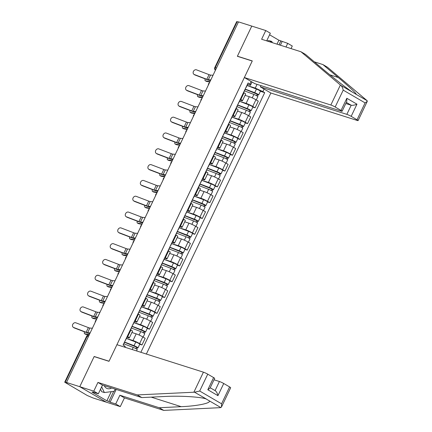 <?xml version="1.0" encoding="UTF-8"?>
<svg xmlns="http://www.w3.org/2000/svg" width="432" height="432" viewBox="0 0 432 432"><rect width="100%" height="100%" fill="white"/><g stroke="black" fill="none" stroke-linecap="round" stroke-linejoin="round"><path stroke-width="0.65" d="M146.356 354.046L270.859 93.015L357.356 120.49A3.386 0.362 -154.5 0 0 358.096 120.598A3.386 0.362 -154.5 0 0 357.037 119.772L351.167 116.343A3.386 0.362 -154.5 0 0 346.847 114.356L351.194 105.235C352.642 105.511 354.564 105.16 356.967 104.182L351.167 116.343M94.613 356.746L94.176 356.492L79.769 386.694L106.277 402.165L93.004 397.953L87.286 395.518L64.708 382.201L86.611 336.29L87.102 336.361L65.205 382.271L64.708 382.201M266.679 40.867L270.329 33.205L265.772 30.542L238.496 21.875L66.501 382.477L79.769 386.694L106.277 402.165L120.28 406.615L115.722 403.952L119.88 395.237L124.438 397.899L120.28 406.615M94.176 356.492L109.048 361.217L252.234 61.02L237.362 56.295L251.77 26.093L237.411 56.192L252.283 60.917L244.355 77.539L330.847 105.014L340.394 85.012L340.853 85.379C341.933 86.346 342.722 87.928 343.219 90.131L335.167 107.006A3.386 0.362 -154.5 0 0 330.847 105.014M216.513 67.964L214.812 67.511L236.709 21.6L237.2 21.67L215.303 67.581A2.257 1.771 107.6 0 0 215.471 70.151M238.41 22.054L237.2 21.67M65.205 382.271L67.273 382.93L66.501 382.477M124.513 342.041L134.044 345.681A2.824 0.302 25.5 0 1 136.728 346.928A2.824 0.302 25.5 0 1 138.019 347.841L139.757 344.196A2.824 0.302 25.5 0 0 138.467 343.278A2.824 0.302 25.5 0 0 135.788 342.031L126.398 338.45L133.002 340.546A5.195 0.556 25.5 0 1 139.622 343.597L141.977 344.968L145.168 338.283L142.814 336.906A5.195 0.556 -154.5 0 0 136.188 333.855L131.922 332.5M129.341 337.91L132.532 331.22A5.195 0.556 -154.5 0 0 130.912 329.956L127.721 336.647A5.195 0.556 25.5 0 1 129.341 337.91A5.195 0.556 25.5 0 1 128.207 337.748L126.927 337.338M127.721 336.647L127.224 336.355M139.73 344.255L141.977 344.968M130.912 329.956L130.415 329.67M130.55 329.746L132.143 326.403A2.824 0.302 -154.5 0 0 132.046 326.246L141.588 329.87A2.824 0.302 25.5 0 1 144.266 331.117A2.824 0.302 25.5 0 1 145.562 332.035L147.301 328.385A2.824 0.302 25.5 0 0 146.011 327.467A2.824 0.302 25.5 0 0 143.327 326.219L133.936 322.639L140.54 324.734A5.195 0.556 25.5 0 1 147.161 327.785L149.521 329.162L152.712 322.472L150.352 321.095A5.195 0.556 -154.5 0 0 143.732 318.044L139.466 316.688M134.768 320.549L135.265 320.836A5.195 0.556 25.5 0 1 136.885 322.099A5.195 0.556 25.5 0 1 135.751 321.937L134.465 321.527M147.274 328.444L149.521 329.162M136.885 322.099L140.076 315.409A5.195 0.556 -154.5 0 0 138.451 314.145L137.959 313.859M139.595 310.419L149.126 314.059A2.824 0.302 25.5 0 1 151.81 315.306A2.824 0.302 25.5 0 1 153.101 316.224L154.84 312.574A2.824 0.302 25.5 0 0 153.549 311.656A2.824 0.302 25.5 0 0 150.871 310.408L141.48 306.828L148.084 308.923A5.195 0.556 25.5 0 1 154.705 311.974L157.059 313.351L160.25 306.661L157.896 305.284A5.195 0.556 -154.5 0 0 151.27 302.233L147.004 300.877M142.306 304.738L142.803 305.024A5.195 0.556 25.5 0 1 144.423 306.288A5.195 0.556 25.5 0 1 143.289 306.126L142.009 305.721M154.813 312.633L157.059 313.351M144.423 306.288L147.614 299.597A5.195 0.556 -154.5 0 0 145.994 298.334L145.498 298.048M147.139 294.613L156.67 298.247A2.824 0.302 25.5 0 1 159.349 299.495A2.824 0.302 25.5 0 1 160.645 300.413L162.383 296.762A2.824 0.302 25.5 0 0 161.093 295.844A2.824 0.302 25.5 0 0 158.409 294.597L149.018 291.017L155.623 293.112A5.195 0.556 25.5 0 1 162.243 296.163L164.603 297.54L167.794 290.849L165.434 289.472A5.195 0.556 -154.5 0 0 158.814 286.421L154.548 285.066M149.85 288.927L150.347 289.213A5.195 0.556 25.5 0 1 151.967 290.477A5.195 0.556 25.5 0 1 150.833 290.315L149.548 289.91M162.356 296.827L164.603 297.54M151.967 290.477L155.158 283.786A5.195 0.556 -154.5 0 0 153.533 282.528L153.041 282.236M154.678 278.802L164.209 282.436A2.824 0.302 25.5 0 1 166.892 283.684A2.824 0.302 25.5 0 1 168.183 284.602L169.927 280.951A2.824 0.302 25.5 0 0 168.631 280.033A2.824 0.302 25.5 0 0 165.953 278.791L156.562 275.206L163.166 277.301A5.195 0.556 25.5 0 1 169.787 280.352L172.141 281.729L175.333 275.038L172.978 273.661A5.195 0.556 -154.5 0 0 166.352 270.616L162.086 269.26M157.394 273.116L157.885 273.402A5.195 0.556 25.5 0 1 159.505 274.666A5.195 0.556 25.5 0 1 158.371 274.504L157.091 274.099M169.895 281.016L172.141 281.729M159.505 274.666L162.697 267.975A5.195 0.556 -154.5 0 0 161.077 266.717L160.58 266.425M162.221 262.991L171.752 266.625A2.824 0.302 25.5 0 1 174.431 267.872A2.824 0.302 25.5 0 1 175.727 268.79L177.466 265.14A2.824 0.302 25.5 0 0 176.175 264.227A2.824 0.302 25.5 0 0 173.491 262.98L164.101 259.394L170.705 261.49A5.195 0.556 25.5 0 1 177.331 264.541L179.685 265.918L182.876 259.227L180.517 257.855A5.195 0.556 -154.5 0 0 173.896 254.804L169.63 253.449M164.932 257.305L165.429 257.596A5.195 0.556 25.5 0 1 167.049 258.854A5.195 0.556 25.5 0 1 165.915 258.692L164.63 258.287M177.439 265.205L179.685 265.918M167.049 258.854L170.24 252.169A5.195 0.556 -154.5 0 0 168.62 250.906L168.124 250.614M168.253 250.695L169.846 247.347A2.824 0.302 -154.5 0 0 169.754 247.196L179.291 250.814A2.824 0.302 25.5 0 1 181.975 252.061A2.824 0.302 25.5 0 1 183.265 252.979L185.009 249.334A2.824 0.302 25.5 0 0 183.713 248.416A2.824 0.302 25.5 0 0 181.035 247.169L171.644 243.583L178.249 245.684A5.195 0.556 25.5 0 1 184.869 248.729L187.223 250.106L190.415 243.416L188.06 242.044A5.195 0.556 -154.5 0 0 181.435 238.993L177.169 237.638M172.476 241.493L172.967 241.785A5.195 0.556 25.5 0 1 174.587 243.043A5.195 0.556 25.5 0 1 173.453 242.887L172.174 242.476M184.977 249.394L187.223 250.106M174.587 243.043L177.779 236.358A5.195 0.556 -154.5 0 0 176.159 235.094L175.662 234.808M177.304 231.368L186.835 235.008A2.824 0.302 25.5 0 1 189.518 236.255A2.824 0.302 25.5 0 1 190.809 237.168L192.548 233.523A2.824 0.302 25.5 0 0 191.257 232.605A2.824 0.302 25.5 0 0 188.573 231.358L179.188 227.772L185.787 229.873A5.195 0.556 25.5 0 1 192.413 232.924L194.767 234.295L197.959 227.61L195.599 226.233A5.195 0.556 -154.5 0 0 188.978 223.182L184.712 221.827M180.014 225.682L180.511 225.974A5.195 0.556 25.5 0 1 182.131 227.237A5.195 0.556 25.5 0 1 180.997 227.075L179.712 226.665M192.521 233.582L194.767 234.295M182.131 227.237L185.323 220.547A5.195 0.556 -154.5 0 0 183.703 219.283L183.206 218.997M186.727 211.961L193.331 214.061A5.195 0.556 25.5 0 1 199.951 217.112L202.311 218.484L205.497 211.799L203.143 210.422A5.195 0.556 -154.5 0 0 196.522 207.371L192.251 206.015M187.558 209.871L188.05 210.163A5.195 0.556 25.5 0 1 189.675 211.426A5.195 0.556 25.5 0 1 188.536 211.264L187.256 210.854M200.059 217.771L202.311 218.484M189.675 211.426L192.861 204.736A5.195 0.556 -154.5 0 0 191.241 203.472L190.744 203.186M192.386 199.746L201.917 203.386A2.824 0.302 25.5 0 1 204.601 204.633A2.824 0.302 25.5 0 1 205.891 205.551L207.63 201.901A2.824 0.302 25.5 0 0 206.339 200.983A2.824 0.302 25.5 0 0 203.656 199.735L194.27 196.155L200.869 198.25A5.195 0.556 25.5 0 1 207.495 201.301L209.849 202.678L213.041 195.988L210.681 194.611A5.195 0.556 -154.5 0 0 204.061 191.56L199.795 190.204M195.097 194.065L195.593 194.351A5.195 0.556 25.5 0 1 197.213 195.615A5.195 0.556 25.5 0 1 196.079 195.453L194.794 195.048M207.603 201.96L209.849 202.678M197.213 195.615L200.405 188.924A5.195 0.556 -154.5 0 0 198.785 187.661L198.288 187.375M199.93 183.935L209.461 187.574A2.824 0.302 25.5 0 1 212.139 188.822A2.824 0.302 25.5 0 1 213.43 189.74L215.174 186.089A2.824 0.302 25.5 0 0 213.878 185.171A2.824 0.302 25.5 0 0 211.199 183.924L201.809 180.344L208.413 182.439A5.195 0.556 25.5 0 1 215.033 185.49L217.393 186.867L220.579 180.176L218.225 178.799A5.195 0.556 -154.5 0 0 211.604 175.748L207.333 174.393M202.64 178.254L203.132 178.54A5.195 0.556 25.5 0 1 204.757 179.804A5.195 0.556 25.5 0 1 203.618 179.642L202.338 179.237M215.141 186.149L217.393 186.867M204.757 179.804L207.943 173.113A5.195 0.556 -154.5 0 0 206.323 171.855L205.826 171.563M207.468 168.129L216.999 171.763A2.824 0.302 25.5 0 1 219.683 173.011A2.824 0.302 25.5 0 1 220.973 173.929L222.712 170.278A2.824 0.302 25.5 0 0 221.422 169.36A2.824 0.302 25.5 0 0 218.738 168.113L209.353 164.533L215.951 166.628A5.195 0.556 25.5 0 1 222.577 169.679L224.932 171.056L228.123 164.365L225.763 162.988A5.195 0.556 -154.5 0 0 219.143 159.943L214.877 158.582M210.179 162.443L210.676 162.729A5.195 0.556 25.5 0 1 212.296 163.993A5.195 0.556 25.5 0 1 211.162 163.831L209.876 163.426M222.685 170.343L224.932 171.056M212.296 163.993L215.487 157.302A5.195 0.556 -154.5 0 0 213.867 156.044L213.37 155.752M215.012 152.318L224.543 155.952A2.824 0.302 25.5 0 1 227.221 157.199A2.824 0.302 25.5 0 1 228.512 158.117L230.256 154.467A2.824 0.302 25.5 0 0 228.96 153.554A2.824 0.302 25.5 0 0 226.282 152.307L216.891 148.721L223.495 150.817A5.195 0.556 25.5 0 1 230.116 153.868L232.475 155.245L235.661 148.554L233.307 147.177A5.195 0.556 -154.5 0 0 226.687 144.131L222.415 142.776M217.723 146.632L218.214 146.923A5.195 0.556 25.5 0 1 219.839 148.181A5.195 0.556 25.5 0 1 218.705 148.019L217.42 147.614M230.224 154.532L232.475 155.245M219.839 148.181L223.025 141.496A5.195 0.556 -154.5 0 0 221.405 140.233L220.914 139.941M222.55 136.507L232.081 140.141A2.824 0.302 25.5 0 1 234.765 141.388A2.824 0.302 25.5 0 1 236.056 142.306L237.794 138.661A2.824 0.302 25.5 0 0 236.504 137.743A2.824 0.302 25.5 0 0 233.82 136.496L224.435 132.91L231.034 135.011A5.195 0.556 25.5 0 1 237.659 138.056L240.014 139.433L243.205 132.743L240.851 131.371A5.195 0.556 -154.5 0 0 234.225 128.32L229.959 126.965M225.261 130.82L225.758 131.112A5.195 0.556 25.5 0 1 227.378 132.37A5.195 0.556 25.5 0 1 226.244 132.214L224.964 131.803M237.767 138.721L240.014 139.433M227.378 132.37L230.569 125.685A5.195 0.556 -154.5 0 0 228.949 124.421L228.452 124.13M230.094 120.695L239.625 124.335A2.824 0.302 25.5 0 1 242.303 125.577A2.824 0.302 25.5 0 1 243.594 126.495L245.338 122.85A2.824 0.302 25.5 0 0 244.042 121.932A2.824 0.302 25.5 0 0 241.364 120.685L231.973 117.099L238.577 119.2A5.195 0.556 25.5 0 1 245.198 122.245L247.558 123.622L250.749 116.937L248.389 115.56A5.195 0.556 -154.5 0 0 241.769 112.509L237.497 111.154M232.805 115.009L233.296 115.301A5.195 0.556 25.5 0 1 234.922 116.564A5.195 0.556 25.5 0 1 233.788 116.402L232.502 115.992M245.306 122.909L247.558 123.622M234.922 116.564L238.108 109.874A5.195 0.556 -154.5 0 0 236.488 108.61L235.996 108.324M239.517 101.288L246.116 103.388A5.195 0.556 25.5 0 1 252.742 106.439L255.096 107.811L258.287 101.126L255.933 99.749A5.195 0.556 -154.5 0 0 249.307 96.698L245.041 95.342M240.343 99.198L240.84 99.49A5.195 0.556 25.5 0 1 242.46 100.753A5.195 0.556 25.5 0 1 241.326 100.591L240.046 100.181M252.85 107.098L255.096 107.811M242.46 100.753L245.651 94.063A5.195 0.556 -154.5 0 0 244.031 92.799L243.535 92.513M124.432 347.08L124.897 346.108L125.447 347.404M252.029 82.021L250.468 85.288L249.907 84.019L248.092 82.96L123.082 345.049L124.897 346.108M249.907 84.019L251.116 81.486M264.098 89.068L262.888 91.6L255.258 88.085L257.035 84.364M140.864 352.301L264.708 92.659L262.888 91.6M245.176 89.073L254.707 92.713A2.824 0.302 25.5 0 1 257.386 93.96A2.824 0.302 25.5 0 1 258.676 94.878L260.42 91.228A2.824 0.302 25.5 0 0 259.124 90.31A2.824 0.302 25.5 0 0 256.446 89.062L247.055 85.482L255.258 88.085M250.468 85.288L247.585 84.37M260.388 91.287L264.708 92.659M92.372 328.228L89.872 328.05A4.18 0.448 25.5 0 1 88.382 327.607L75.827 322.807A2.597 2.074 -56.3 0 0 72.868 324.184A2.597 2.074 -56.3 0 0 73.273 327.299A2.597 2.074 -56.3 0 0 73.602 327.467L74.336 327.958A2.597 2.074 123.7 0 1 74.007 327.791L73.273 327.299M125.426 340.492L127.165 336.841A2.824 0.302 -154.5 0 0 127.067 336.685M123.212 345.125L124.6 342.214A2.824 0.302 -154.5 0 0 124.508 342.058M90.148 332.888L87.647 332.71A4.18 0.448 25.5 0 1 86.157 332.267L73.602 327.467M89.894 333.428L88.906 333.358A5.648 0.605 25.5 0 1 86.891 332.759L74.336 327.958M89.143 335.005L85.887 334.379A2.597 0.983 118 0 1 85.774 334.341A2.597 0.983 118 0 1 85.682 334.271M84.532 331.857A2.597 0.983 -62 0 0 84.575 333.704A2.597 0.983 -62 0 0 84.683 333.742L85.887 334.379M123.833 343.818L133.223 347.404A2.824 0.302 25.5 0 1 135.907 348.651A2.824 0.302 25.5 0 1 137.198 349.569L136.55 350.93M124.573 342.274L136.696 347.209L135.734 348.559M138.019 347.841A2.824 0.302 25.5 0 1 137.403 347.755L136.739 349.142M136.474 347.009L137.403 347.755M89.321 334.633L84.683 333.742M99.916 312.417L97.411 312.239A4.18 0.448 25.5 0 1 95.92 311.796L83.365 306.995A2.597 2.074 -56.3 0 0 80.406 308.372A2.597 2.074 -56.3 0 0 80.811 311.488A2.597 2.074 -56.3 0 0 81.14 311.656L81.88 312.147A2.597 2.074 123.7 0 1 81.551 311.98L80.811 311.488M132.964 324.68L134.703 321.03A2.824 0.302 -154.5 0 0 134.611 320.879M97.691 317.083L95.186 316.904A4.18 0.448 25.5 0 1 93.695 316.456L81.14 311.656M97.432 317.617L96.449 317.547A5.648 0.605 25.5 0 1 94.435 316.948L81.88 312.147M107.455 296.606L104.954 296.428A4.18 0.448 25.5 0 1 103.464 295.985L90.909 291.184A2.597 2.074 -56.3 0 0 87.95 292.561A2.597 2.074 -56.3 0 0 88.355 295.677A2.597 2.074 -56.3 0 0 88.684 295.85L89.419 296.341A2.597 2.074 123.7 0 1 89.089 296.168L88.355 295.677M140.508 308.869L142.247 305.219A2.824 0.302 -154.5 0 0 142.15 305.068M138.089 313.934L139.682 310.592A2.824 0.302 -154.5 0 0 139.59 310.435M105.23 301.271L102.73 301.093A4.18 0.448 25.5 0 1 101.239 300.65L88.684 295.85M104.976 301.811L103.988 301.741A5.648 0.605 25.5 0 1 101.974 301.142L89.419 296.341M119.88 395.237L159.224 407.738L163.782 410.4L220.385 407.657L221.476 407.03L221.562 403.807L229.608 386.932A3.386 0.362 25.5 0 1 230.666 387.752L221.476 407.03M159.224 407.738L181.213 406.674C197.078 406.053 211.091 403.169 209.38 400.874L206.015 398.909C200.2 396.808 179.21 395.62 163.831 396.522L141.836 397.586L102.492 385.085L98.334 393.806L92.734 392.024L93.971 392.747L91.967 392.11L106.882 400.815L108.88 401.452L113.697 391.354M163.782 410.4L124.438 397.899M207.743 374.161L199.692 391.036L194.513 392.191L137.279 394.924L97.934 382.428L93.776 391.144L79.769 386.694L94.127 356.589L108.999 361.314L116.926 344.693L203.423 372.173A3.386 0.362 25.5 0 1 207.743 374.161L213.613 377.59A3.386 0.362 25.5 0 1 214.672 378.416L210.017 388.174L207.814 389.75L213.613 377.59M93.776 391.144L98.334 393.806M116.192 389.443L110.117 402.176L115.722 403.952M110.117 402.176L108.88 401.452M97.934 382.428L102.492 385.085M137.279 394.924L141.836 397.586M215.082 390.604L219.418 381.51A3.386 0.362 25.5 0 1 223.738 383.503L229.608 386.932M219.418 381.51L214.013 379.793M206.312 399.001L194.513 392.191M94.106 392.461L93.971 392.747M106.882 400.815L111.245 391.667M223.738 383.503L217.939 395.663C217.285 392.974 216.329 391.295 215.066 390.636M340.394 85.012L300.964 51.759L305.521 54.416L320.841 67.338C331.484 76.378 347.161 88.695 352.355 92.097L355.72 94.063C358.052 95.051 349.348 86.805 338.229 77.49L322.909 64.568L314.323 61.841M300.964 51.759L261.614 39.258L265.772 30.542M270.859 93.015L260.35 86.875L346.847 114.356M277.004 44.145L278.878 40.219L269.579 34.787M278.878 40.219L287.717 43.351L292.28 46.013L291.044 48.605M285.979 46.996L287.717 43.351M357.037 119.772L365.089 102.897L367.292 101.32L367.222 100.775L327.467 67.23L322.909 64.568M244.355 77.539L254.864 83.673L341.361 111.154A3.386 0.362 -154.5 0 0 342.101 111.256A3.386 0.362 -154.5 0 0 341.042 110.435L335.167 107.006M260.955 85.612L260.35 86.875M237.848 56.446L237.411 56.192M345.789 103.518L351.194 105.235L346.329 102.389M282.118 41.575L280.379 45.22M355.628 94.036L367.222 100.775M279.007 44.782L280.881 40.851M341.042 110.435L346.842 98.275L346.756 101.498L342.101 111.256M104.269 385.652A7.339 5.762 107.6 0 0 106.445 388.19A7.339 5.762 107.6 0 0 111.591 387.979M115.231 389.135L114.199 391.289L104.366 392.542L101.698 391.694L100.521 389.221M104.366 392.542L101.65 386.845M266.857 40.921L269.147 40.63L271.814 41.477L272.387 42.682M269.525 41.769L271.814 41.477M96.682 319.194L93.425 318.568A2.597 0.983 118 0 1 93.317 318.53A2.597 0.983 118 0 1 93.226 318.465M92.07 316.046A2.597 0.983 -62 0 0 92.119 317.893A2.597 0.983 -62 0 0 92.227 317.93L93.425 318.568M131.377 328.007L140.767 331.592A2.824 0.302 25.5 0 1 143.446 332.84A2.824 0.302 25.5 0 1 144.736 333.758L143.143 337.1M132.111 326.462L144.234 331.403L143.278 332.748M145.562 332.035A2.824 0.302 25.5 0 1 144.941 331.943L144.283 333.331M144.018 331.198L144.941 331.943M96.86 318.821L92.227 317.93M104.225 303.383L100.969 302.762A2.597 0.983 118 0 1 100.861 302.724A2.597 0.983 118 0 1 100.764 302.654M99.614 300.235A2.597 0.983 -62 0 0 99.657 302.081A2.597 0.983 -62 0 0 99.77 302.119L100.969 302.762M138.915 312.201L148.306 315.781A2.824 0.302 25.5 0 1 150.989 317.029A2.824 0.302 25.5 0 1 152.28 317.947L150.687 321.289M139.655 310.651L151.778 315.592L150.817 316.937M153.101 316.224A2.824 0.302 25.5 0 1 152.485 316.138L151.826 317.52M151.556 315.387L152.485 316.138M104.404 303.01L99.77 302.119M114.998 280.795L112.493 280.616A4.18 0.448 25.5 0 1 111.002 280.174L98.447 275.373A2.597 2.074 -56.3 0 0 95.494 276.755A2.597 2.074 -56.3 0 0 95.893 279.866A2.597 2.074 -56.3 0 0 96.223 280.039L96.962 280.53A2.597 2.074 123.7 0 1 96.633 280.357L95.893 279.866M148.046 293.058L149.785 289.408A2.824 0.302 -154.5 0 0 149.693 289.256M145.633 298.123L147.226 294.781A2.824 0.302 -154.5 0 0 147.128 294.629M112.774 285.46L110.268 285.282A4.18 0.448 25.5 0 1 108.778 284.839L96.223 280.039M112.514 286L111.532 285.93A5.648 0.605 25.5 0 1 109.517 285.331L96.962 280.53M122.537 264.989L120.037 264.811A4.18 0.448 25.5 0 1 118.546 264.362L105.991 259.562A2.597 2.074 -56.3 0 0 103.032 260.944A2.597 2.074 -56.3 0 0 103.437 264.055A2.597 2.074 -56.3 0 0 103.766 264.227L104.501 264.719A2.597 2.074 123.7 0 1 104.171 264.546L103.437 264.055M155.59 277.247L157.329 273.596A2.824 0.302 -154.5 0 0 157.232 273.445M153.171 282.312L154.764 278.969A2.824 0.302 -154.5 0 0 154.672 278.818M120.317 269.649L117.812 269.471A4.18 0.448 25.5 0 1 116.321 269.028L103.766 264.227M120.058 270.189L119.07 270.119A5.648 0.605 25.5 0 1 117.056 269.519L104.501 264.719M130.081 249.178L127.575 248.999A4.18 0.448 25.5 0 1 126.085 248.557L113.53 243.756A2.597 2.074 -56.3 0 0 110.576 245.133A2.597 2.074 -56.3 0 0 110.975 248.243A2.597 2.074 -56.3 0 0 111.305 248.416L112.045 248.908A2.597 2.074 123.7 0 1 111.715 248.735L110.975 248.243M163.129 261.436L164.867 257.791A2.824 0.302 -154.5 0 0 164.776 257.634M160.715 266.501L162.308 263.158A2.824 0.302 -154.5 0 0 162.211 263.007M127.856 253.838L125.35 253.66A4.18 0.448 25.5 0 1 123.86 253.217L111.305 248.416M127.597 254.378L126.614 254.308A5.648 0.605 25.5 0 1 124.6 253.708L112.045 248.908M111.764 287.572L108.508 286.951A2.597 0.983 118 0 1 108.4 286.913A2.597 0.983 118 0 1 108.308 286.843M107.152 284.423A2.597 0.983 -62 0 0 107.201 286.27A2.597 0.983 -62 0 0 107.309 286.308L108.508 286.951M146.459 296.39L155.849 299.97A2.824 0.302 25.5 0 1 158.528 301.217A2.824 0.302 25.5 0 1 159.824 302.135L158.225 305.478M147.193 294.845L159.316 299.781L158.36 301.126M160.645 300.413A2.824 0.302 25.5 0 1 160.029 300.326L159.365 301.709M159.1 299.576L160.029 300.326M111.942 287.199L107.309 286.308M119.308 271.76L116.051 271.139A2.597 0.983 118 0 1 115.943 271.102A2.597 0.983 118 0 1 115.846 271.031M114.696 268.618A2.597 0.983 -62 0 0 114.739 270.464A2.597 0.983 -62 0 0 114.853 270.502L116.051 271.139M154.003 280.579L163.388 284.159A2.824 0.302 25.5 0 1 166.072 285.406A2.824 0.302 25.5 0 1 167.362 286.324L165.769 289.667M154.737 279.034L166.86 283.97L165.899 285.314M168.183 284.602A2.824 0.302 25.5 0 1 167.567 284.515L166.909 285.903M166.639 283.765L167.567 284.515M119.486 271.388L114.853 270.502M126.846 255.955L123.59 255.328A2.597 0.983 118 0 1 123.482 255.29A2.597 0.983 118 0 1 123.39 255.22M122.234 252.806A2.597 0.983 -62 0 0 122.283 254.653A2.597 0.983 -62 0 0 122.391 254.691L123.59 255.328M161.541 264.767L170.932 268.348A2.824 0.302 25.5 0 1 173.61 269.595A2.824 0.302 25.5 0 1 174.906 270.513L173.308 273.856M162.275 263.223L174.398 268.159L173.443 269.503M175.727 268.79A2.824 0.302 25.5 0 1 175.111 268.704L174.447 270.092M174.182 267.953L175.111 268.704M127.024 255.577L122.391 254.691M137.619 233.366L135.119 233.188A4.18 0.448 25.5 0 1 133.628 232.745L121.073 227.945A2.597 2.074 -56.3 0 0 118.114 229.322A2.597 2.074 -56.3 0 0 118.519 232.432A2.597 2.074 -56.3 0 0 118.849 232.605L119.583 233.096A2.597 2.074 123.7 0 1 119.254 232.929L118.519 232.432M170.672 245.624L172.411 241.979A2.824 0.302 -154.5 0 0 172.314 241.823M135.4 238.027L132.894 237.848A4.18 0.448 25.5 0 1 131.404 237.406L118.849 232.605M135.14 238.567L134.152 238.496A5.648 0.605 25.5 0 1 132.138 237.897L119.583 233.096M134.39 240.143L131.134 239.517A2.597 0.983 118 0 1 131.026 239.479A2.597 0.983 118 0 1 130.928 239.409M129.778 236.995A2.597 0.983 -62 0 0 129.821 238.842A2.597 0.983 -62 0 0 129.935 238.88L131.134 239.517M169.085 248.956L178.47 252.542A2.824 0.302 25.5 0 1 181.154 253.784A2.824 0.302 25.5 0 1 182.444 254.702L180.851 258.044M169.819 247.412L181.942 252.347L180.981 253.697M183.265 252.979A2.824 0.302 25.5 0 1 182.65 252.893L181.991 254.281M181.721 252.148L182.65 252.893M134.568 239.765L129.935 238.88M145.163 217.555L142.657 217.377A4.18 0.448 25.5 0 1 141.167 216.934L128.612 212.134A2.597 2.074 -56.3 0 0 125.658 213.511A2.597 2.074 -56.3 0 0 126.058 216.626A2.597 2.074 -56.3 0 0 126.392 216.794L127.127 217.285A2.597 2.074 123.7 0 1 126.797 217.118L126.058 216.626M178.211 229.819L179.95 226.168A2.824 0.302 -154.5 0 0 179.858 226.012M175.797 234.884L177.39 231.541A2.824 0.302 -154.5 0 0 177.293 231.385M142.938 222.215L140.438 222.037A4.18 0.448 25.5 0 1 138.942 221.594L126.392 216.794M142.679 222.755L141.696 222.685A5.648 0.605 25.5 0 1 139.682 222.086L127.127 217.285M141.928 224.332L138.672 223.706A2.597 0.983 118 0 1 138.564 223.668A2.597 0.983 118 0 1 138.472 223.598M137.317 221.184A2.597 0.983 -62 0 0 137.365 223.031A2.597 0.983 -62 0 0 137.473 223.069L138.672 223.706M176.623 233.145L186.014 236.731A2.824 0.302 25.5 0 1 188.692 237.978A2.824 0.302 25.5 0 1 189.988 238.891L188.39 242.239M177.363 231.601L189.481 236.536L188.525 237.886M190.809 237.168A2.824 0.302 25.5 0 1 190.193 237.082L189.529 238.469M189.265 236.336L190.193 237.082M142.106 223.954L137.473 223.069M152.701 201.744L150.201 201.566A4.18 0.448 25.5 0 1 148.711 201.123L136.156 196.322A2.597 2.074 -56.3 0 0 133.196 197.699A2.597 2.074 -56.3 0 0 133.601 200.815A2.597 2.074 -56.3 0 0 133.931 200.983L134.665 201.474A2.597 2.074 123.7 0 1 134.336 201.307L133.601 200.815M185.755 214.007L187.493 210.357A2.824 0.302 -154.5 0 0 187.396 210.206M183.335 219.073L184.934 215.73A2.824 0.302 -154.5 0 0 184.837 215.573L194.373 219.197A2.824 0.302 25.5 0 1 197.057 220.444A2.824 0.302 25.5 0 1 198.347 221.362A2.824 0.302 25.5 0 1 197.732 221.27L197.073 222.658M150.482 206.404L147.976 206.226A4.18 0.448 25.5 0 1 146.486 205.783L133.931 200.983M150.223 206.944L149.234 206.874A5.648 0.605 25.5 0 1 147.22 206.275L134.665 201.474M149.472 208.521L146.216 207.895A2.597 0.983 118 0 1 146.108 207.857A2.597 0.983 118 0 1 146.016 207.792M144.86 205.373A2.597 0.983 -62 0 0 144.904 207.22A2.597 0.983 -62 0 0 145.017 207.257L146.216 207.895M184.167 217.334L193.552 220.919A2.824 0.302 25.5 0 1 196.236 222.167A2.824 0.302 25.5 0 1 197.527 223.085L195.934 226.427M184.901 215.789L197.024 220.725L196.063 222.075M186.727 211.966L196.117 215.546A2.824 0.302 25.5 0 1 198.796 216.794A2.824 0.302 25.5 0 1 200.092 217.712L198.347 221.362M196.803 220.525L197.732 221.27M149.65 208.148L145.017 207.257M160.245 185.933L157.739 185.755A4.18 0.448 25.5 0 1 156.249 185.312L143.694 180.511A2.597 2.074 -56.3 0 0 140.74 181.888A2.597 2.074 -56.3 0 0 141.14 185.004A2.597 2.074 -56.3 0 0 141.475 185.171L142.209 185.663A2.597 2.074 123.7 0 1 141.88 185.495L141.14 185.004M193.293 198.196L195.032 194.546A2.824 0.302 -154.5 0 0 194.94 194.395M190.879 203.261L192.472 199.919A2.824 0.302 -154.5 0 0 192.38 199.762M158.02 190.598L155.52 190.42A4.18 0.448 25.5 0 1 154.024 189.977L141.475 185.171M157.761 191.133L156.778 191.063A5.648 0.605 25.5 0 1 154.764 190.469L142.209 185.663M157.01 192.71L153.754 192.089A2.597 0.983 118 0 1 153.646 192.046A2.597 0.983 118 0 1 153.554 191.981M152.399 189.562A2.597 0.983 -62 0 0 152.447 191.408A2.597 0.983 -62 0 0 152.555 191.446L153.754 192.089M191.705 201.523L201.096 205.108A2.824 0.302 25.5 0 1 203.774 206.356A2.824 0.302 25.5 0 1 205.07 207.274L203.472 210.616M192.445 199.978L204.563 204.919L203.607 206.264M205.891 205.551A2.824 0.302 25.5 0 1 205.276 205.459L204.611 206.847M204.347 204.714L205.276 205.459M157.189 192.337L152.555 191.446M167.783 170.122L165.283 169.943A4.18 0.448 25.5 0 1 163.793 169.501L151.238 164.7A2.597 2.074 -56.3 0 0 148.279 166.082A2.597 2.074 -56.3 0 0 148.684 169.193A2.597 2.074 -56.3 0 0 149.013 169.366L149.747 169.857A2.597 2.074 123.7 0 1 149.418 169.684L148.684 169.193M200.837 182.385L202.576 178.735A2.824 0.302 -154.5 0 0 202.484 178.583M198.418 187.45L200.016 184.108A2.824 0.302 -154.5 0 0 199.919 183.956M165.564 174.787L163.058 174.609A4.18 0.448 25.5 0 1 161.568 174.166L149.013 169.366M165.305 175.327L164.317 175.257A5.648 0.605 25.5 0 1 162.302 174.658L149.747 169.857M164.554 176.899L161.298 176.278A2.597 0.983 118 0 1 161.19 176.24A2.597 0.983 118 0 1 161.098 176.17M159.943 173.75A2.597 0.983 -62 0 0 159.991 175.597A2.597 0.983 -62 0 0 160.099 175.635L161.298 176.278M199.249 185.717L208.634 189.297A2.824 0.302 25.5 0 1 211.318 190.544A2.824 0.302 25.5 0 1 212.609 191.462L211.016 194.805M199.984 184.167L212.107 189.108L211.145 190.453M213.43 189.74A2.824 0.302 25.5 0 1 212.814 189.653L212.155 191.036M211.885 188.903L212.814 189.653M164.732 176.526L160.099 175.635M175.327 154.31L172.822 154.132A4.18 0.448 25.5 0 1 171.331 153.689L158.776 148.889A2.597 2.074 -56.3 0 0 155.822 150.271A2.597 2.074 -56.3 0 0 156.222 153.382A2.597 2.074 -56.3 0 0 156.557 153.554L157.291 154.046A2.597 2.074 123.7 0 1 156.962 153.873L156.222 153.382M208.375 166.574L210.119 162.923A2.824 0.302 -154.5 0 0 210.022 162.772M205.961 171.639L207.554 168.296A2.824 0.302 -154.5 0 0 207.463 168.145M173.102 158.976L170.602 158.798A4.18 0.448 25.5 0 1 169.112 158.355L156.557 153.554M172.849 159.516L171.86 159.446A5.648 0.605 25.5 0 1 169.846 158.846L157.291 154.046M172.093 161.087L168.836 160.466A2.597 0.983 118 0 1 168.728 160.429A2.597 0.983 118 0 1 168.637 160.358M167.486 157.945A2.597 0.983 -62 0 0 167.53 159.786A2.597 0.983 -62 0 0 167.638 159.829L168.836 160.466M206.788 169.906L216.178 173.486A2.824 0.302 25.5 0 1 218.857 174.733A2.824 0.302 25.5 0 1 220.153 175.651L218.554 178.994M207.527 168.361L219.645 173.297L218.689 174.641M220.973 173.929A2.824 0.302 25.5 0 1 220.358 173.842L219.694 175.225M219.429 173.092L220.358 173.842M172.271 160.715L167.638 159.829M182.866 138.505L180.365 138.326A4.18 0.448 25.5 0 1 178.875 137.884L166.32 133.078A2.597 2.074 -56.3 0 0 163.361 134.46A2.597 2.074 -56.3 0 0 163.766 137.57A2.597 2.074 -56.3 0 0 164.095 137.743L164.83 138.235A2.597 2.074 123.7 0 1 164.5 138.062L163.766 137.57M215.919 150.763L217.658 147.118A2.824 0.302 -154.5 0 0 217.566 146.961M213.5 155.828L215.098 152.485A2.824 0.302 -154.5 0 0 215.001 152.334M180.646 143.165L178.141 142.987A4.18 0.448 25.5 0 1 176.65 142.544L164.095 137.743M180.387 143.705L179.399 143.635A5.648 0.605 25.5 0 1 177.385 143.035L164.83 138.235M179.636 145.282L176.38 144.655A2.597 0.983 118 0 1 176.272 144.617A2.597 0.983 118 0 1 176.18 144.547M175.025 142.133A2.597 0.983 -62 0 0 175.073 143.98A2.597 0.983 -62 0 0 175.181 144.018L176.38 144.655M214.331 154.094L223.717 157.675A2.824 0.302 25.5 0 1 226.4 158.922A2.824 0.302 25.5 0 1 227.691 159.84L226.098 163.183M215.066 152.55L227.189 157.486L226.233 158.83M228.512 158.117A2.824 0.302 25.5 0 1 227.896 158.031L227.237 159.419M226.967 157.28L227.896 158.031M179.815 144.904L175.181 144.018M190.409 122.693L187.904 122.515A4.18 0.448 25.5 0 1 186.413 122.072L173.858 117.272A2.597 2.074 -56.3 0 0 170.905 118.649A2.597 2.074 -56.3 0 0 171.304 121.759A2.597 2.074 -56.3 0 0 171.639 121.932L172.373 122.423A2.597 2.074 123.7 0 1 172.044 122.251L171.304 121.759M223.457 134.951L225.202 131.306A2.824 0.302 -154.5 0 0 225.104 131.15M221.044 140.017L222.637 136.674A2.824 0.302 -154.5 0 0 222.545 136.523M188.185 127.354L185.684 127.175A4.18 0.448 25.5 0 1 184.194 126.733L171.639 121.932M187.931 127.894L186.943 127.823A5.648 0.605 25.5 0 1 184.928 127.224L172.373 122.423M187.175 129.47L183.919 128.844A2.597 0.983 118 0 1 183.811 128.806A2.597 0.983 118 0 1 183.719 128.736M182.569 126.322A2.597 0.983 -62 0 0 182.612 128.169A2.597 0.983 -62 0 0 182.72 128.207L183.919 128.844M221.87 138.283L231.26 141.863A2.824 0.302 25.5 0 1 233.939 143.111A2.824 0.302 25.5 0 1 235.235 144.029L233.636 147.371M222.61 136.739L234.733 141.674L233.771 143.024M236.056 142.306A2.824 0.302 25.5 0 1 235.44 142.22L234.776 143.608M234.511 141.469L235.44 142.22M187.358 129.092L182.72 128.207M197.953 106.882L195.448 106.704A4.18 0.448 25.5 0 1 193.957 106.261L181.402 101.461A2.597 2.074 -56.3 0 0 178.443 102.838A2.597 2.074 -56.3 0 0 178.848 105.953A2.597 2.074 -56.3 0 0 179.177 106.121L179.917 106.612A2.597 2.074 123.7 0 1 179.582 106.445L178.848 105.953M231.001 119.14L232.74 115.495A2.824 0.302 -154.5 0 0 232.648 115.339M228.582 124.211L230.18 120.868A2.824 0.302 -154.5 0 0 230.083 120.712M195.728 111.542L193.223 111.364A4.18 0.448 25.5 0 1 191.732 110.921L179.177 106.121M195.469 112.082L194.486 112.012A5.648 0.605 25.5 0 1 192.467 111.413L179.917 106.612M194.719 113.659L191.462 113.033A2.597 0.983 118 0 1 191.354 112.995A2.597 0.983 118 0 1 191.263 112.925M190.107 110.511A2.597 0.983 -62 0 0 190.156 112.358A2.597 0.983 -62 0 0 190.264 112.396L191.462 113.033M229.414 122.472L238.799 126.058A2.824 0.302 25.5 0 1 241.483 127.305A2.824 0.302 25.5 0 1 242.773 128.218L241.18 131.56M230.148 120.928L242.271 125.863L241.315 127.213M243.594 126.495A2.824 0.302 25.5 0 1 242.978 126.409L242.32 127.796M242.05 125.663L242.978 126.409M194.897 113.281L190.264 112.396M205.492 91.071L202.986 90.893A4.18 0.448 25.5 0 1 201.496 90.45L188.941 85.649A2.597 2.074 -56.3 0 0 185.987 87.026A2.597 2.074 -56.3 0 0 186.386 90.142A2.597 2.074 -56.3 0 0 186.721 90.31L187.456 90.801A2.597 2.074 123.7 0 1 187.126 90.634L186.386 90.142M238.54 103.334L240.284 99.684A2.824 0.302 -154.5 0 0 240.187 99.527M236.126 108.4L237.719 105.057A2.824 0.302 -154.5 0 0 237.627 104.9L247.163 108.524A2.824 0.302 25.5 0 1 249.847 109.771A2.824 0.302 25.5 0 1 251.138 110.684A2.824 0.302 25.5 0 1 250.522 110.597L249.858 111.985M203.267 95.731L200.767 95.553A4.18 0.448 25.5 0 1 199.276 95.11L186.721 90.31M203.013 96.271L202.025 96.201A5.648 0.605 25.5 0 1 200.011 95.602L187.456 90.801M202.257 97.848L199.001 97.222A2.597 0.983 118 0 1 198.893 97.184A2.597 0.983 118 0 1 198.801 97.114M197.651 94.7A2.597 0.983 -62 0 0 197.694 96.547A2.597 0.983 -62 0 0 197.802 96.584L199.001 97.222M236.952 106.661L246.343 110.246A2.824 0.302 25.5 0 1 249.021 111.494A2.824 0.302 25.5 0 1 250.317 112.412L248.719 115.754M237.692 105.116L249.815 110.052L248.854 111.402M239.517 101.293L248.902 104.873A2.824 0.302 25.5 0 1 251.586 106.121A2.824 0.302 25.5 0 1 252.877 107.039L251.138 110.684M249.593 109.852L250.522 110.597M202.441 97.475L197.802 96.584M213.035 75.26L210.53 75.082A4.18 0.448 25.5 0 1 209.039 74.639L196.484 69.838A2.597 2.074 -56.3 0 0 193.525 71.215A2.597 2.074 -56.3 0 0 193.93 74.331A2.597 2.074 -56.3 0 0 194.26 74.498L194.999 74.99A2.597 2.074 123.7 0 1 194.665 74.822L193.93 74.331M246.083 87.523L247.822 83.873A2.824 0.302 -154.5 0 0 247.73 83.722M243.664 92.588L245.263 89.246A2.824 0.302 -154.5 0 0 245.165 89.089M210.811 79.92L208.305 79.742A4.18 0.448 25.5 0 1 206.815 79.299L194.26 74.498M210.551 80.46L209.569 80.39A5.648 0.605 25.5 0 1 207.554 79.79L194.999 74.99M209.801 82.037L206.545 81.41A2.597 0.983 118 0 1 206.437 81.373A2.597 0.983 118 0 1 206.345 81.308M205.189 78.889A2.597 0.983 -62 0 0 205.238 80.735A2.597 0.983 -62 0 0 205.346 80.773L206.545 81.41M244.496 90.85L253.881 94.435A2.824 0.302 25.5 0 1 256.565 95.683A2.824 0.302 25.5 0 1 257.855 96.601L256.262 99.943M245.23 89.305L257.353 94.246L256.397 95.591M258.676 94.878A2.824 0.302 25.5 0 1 258.061 94.786L257.402 96.174M257.137 94.041L258.061 94.786M209.979 81.664L205.346 80.773M249.307 96.698L246.116 103.388M241.769 112.509L238.577 119.2M234.225 128.32L231.034 135.011M226.687 144.131L223.495 150.817M219.143 159.943L215.951 166.628M211.604 175.748L208.413 182.439M204.061 191.56L200.869 198.25M196.522 207.371L193.331 214.061M188.978 223.182L185.787 229.873M181.435 238.993L178.249 245.684M173.896 254.804L170.705 261.49M166.352 270.616L163.166 277.301M158.814 286.421L155.623 293.112M151.27 302.233L148.084 308.923M143.732 318.044L140.54 324.734M136.188 333.855L133.002 340.546M236.488 108.61L233.296 115.301M228.949 124.421L225.758 131.112M221.405 140.233L218.214 146.923M213.867 156.044L210.676 162.729M206.323 171.855L203.132 178.54M198.785 187.661L195.593 194.351M191.241 203.472L188.05 210.163M183.703 219.283L180.511 225.974M176.159 235.094L172.967 241.785M168.62 250.906L165.429 257.596M161.077 266.717L157.885 273.402M153.533 282.528L150.347 289.213M145.994 298.334L142.803 305.024M138.451 314.145L135.265 320.836M244.031 92.799L240.84 99.49M248.389 115.56L245.198 122.245M240.851 131.371L237.659 138.056M233.307 147.177L230.116 153.868M225.763 162.988L222.577 169.679M218.225 178.799L215.033 185.49M210.681 194.611L207.495 201.301M203.143 210.422L199.951 217.112M195.599 226.233L192.413 232.924M188.06 242.044L184.869 248.729M180.517 257.855L177.331 264.541M172.978 273.661L169.787 280.352M165.434 289.472L162.243 296.163M157.896 305.284L154.705 311.974M150.352 321.095L147.161 327.785M142.814 336.906L139.622 343.597M255.933 99.749L252.742 106.439M89.116 335.059A2.257 1.771 107.6 0 0 87.102 336.361L88.312 336.744M87.647 332.71L89.872 328.05M86.157 332.267L88.382 327.607M133.223 347.404L132.203 349.547M135.788 342.031L134.044 345.681M95.186 316.904L97.411 312.239M93.695 316.456L95.92 311.796M102.73 301.093L104.954 296.428M101.239 300.65L103.464 295.985M220.882 407.587L209.38 400.874M199.692 391.036L221.562 403.807M217.939 395.663L207.814 389.75M193.882 392.18L203.423 372.173M151.189 397.132L181.213 406.674M340.853 85.379L352.355 92.097M365.089 102.897L343.219 90.131M346.842 98.275L356.967 104.182M329.902 74.844L338.229 77.49M140.767 331.592L139.126 335.027M143.327 326.219L141.588 329.87M148.306 315.781L146.669 319.216M150.871 310.408L149.126 314.059M110.268 285.282L112.493 280.616M108.778 284.839L111.002 280.174M117.812 269.471L120.037 264.811M116.321 269.028L118.546 264.362M125.35 253.66L127.575 248.999M123.86 253.217L126.085 248.557M155.849 299.97L154.208 303.404M158.409 294.597L156.67 298.247M163.388 284.159L161.752 287.593M165.953 278.791L164.209 282.436M170.932 268.348L169.29 271.787M173.491 262.98L171.752 266.625M132.894 237.848L135.119 233.188M131.404 237.406L133.628 232.745M178.47 252.542L176.834 255.976M181.035 247.169L179.291 250.814M140.438 222.037L142.657 217.377M138.942 221.594L141.167 216.934M186.014 236.731L184.372 240.165M188.573 231.358L186.835 235.008M147.976 206.226L150.201 201.566M146.486 205.783L148.711 201.123M193.552 220.919L191.916 224.354M196.117 215.546L194.373 219.197M155.52 190.42L157.739 185.755M154.024 189.977L156.249 185.312M201.096 205.108L199.454 208.543M203.656 199.735L201.917 203.386M163.058 174.609L165.283 169.943M161.568 174.166L163.793 169.501M208.634 189.297L206.998 192.731M211.199 183.924L209.461 187.574M170.602 158.798L172.822 154.132M169.112 158.355L171.331 153.689M216.178 173.486L214.537 176.92M218.738 168.113L216.999 171.763M178.141 142.987L180.365 138.326M176.65 142.544L178.875 137.884M223.717 157.675L222.08 161.114M226.282 152.307L224.543 155.952M185.684 127.175L187.904 122.515M184.194 126.733L186.413 122.072M231.26 141.863L229.619 145.303M233.82 136.496L232.081 140.141M193.223 111.364L195.448 106.704M191.732 110.921L193.957 106.261M238.799 126.058L237.163 129.492M241.364 120.685L239.625 124.335M200.767 95.553L202.986 90.893M199.276 95.11L201.496 90.45M246.343 110.246L244.701 113.681M248.902 104.873L247.163 108.524M208.305 79.742L210.53 75.082M206.815 79.299L209.039 74.639M253.881 94.435L252.245 97.87M256.446 89.062L254.707 92.713M96.314 319.966A2.257 2.257 0 0 0 95.278 322.137M103.853 304.155A2.257 2.257 0 0 0 102.821 306.326M111.397 288.344A2.257 2.257 0 0 0 110.36 290.515M118.935 272.538A2.257 2.257 0 0 0 117.904 274.703M126.479 256.727A2.257 2.257 0 0 0 125.442 258.892M134.023 240.916A2.257 2.257 0 0 0 132.986 243.086M141.561 225.104A2.257 2.257 0 0 0 140.524 227.275M149.105 209.293A2.257 2.257 0 0 0 148.068 211.464M156.643 193.482A2.257 2.257 0 0 0 155.612 195.653M164.187 177.671A2.257 2.257 0 0 0 163.15 179.842M171.725 161.86A2.257 2.257 0 0 0 170.694 164.03M179.269 146.054A2.257 2.257 0 0 0 178.232 148.219M186.808 130.243A2.257 2.257 0 0 0 185.776 132.408M194.351 114.431A2.257 2.257 0 0 0 193.315 116.602M201.89 98.62A2.257 2.257 0 0 0 200.858 100.791M209.434 82.809A2.257 2.257 0 0 0 208.397 84.98M214.812 67.511A2.257 2.257 0 0 0 215.428 70.238M89.116 335.054A2.257 2.257 0 0 0 86.611 336.29M85.774 334.341L84.575 333.704M215.347 390.76L210.211 387.763M367.292 101.32L358.096 120.598M93.317 318.53L92.119 317.893M100.861 302.724L99.657 302.081M108.4 286.913L107.201 286.27M115.943 271.102L114.739 270.464M123.482 255.29L122.283 254.653M131.026 239.479L129.821 238.842M138.564 223.668L137.365 223.031M146.108 207.857L144.904 207.22M153.646 192.046L152.447 191.408M161.19 176.24L159.991 175.597M168.728 160.429L167.53 159.786M176.272 144.617L175.073 143.98M183.811 128.806L182.612 128.169M191.354 112.995L190.156 112.358M198.893 97.184L197.694 96.547M206.437 81.373L205.238 80.735"/></g></svg>
